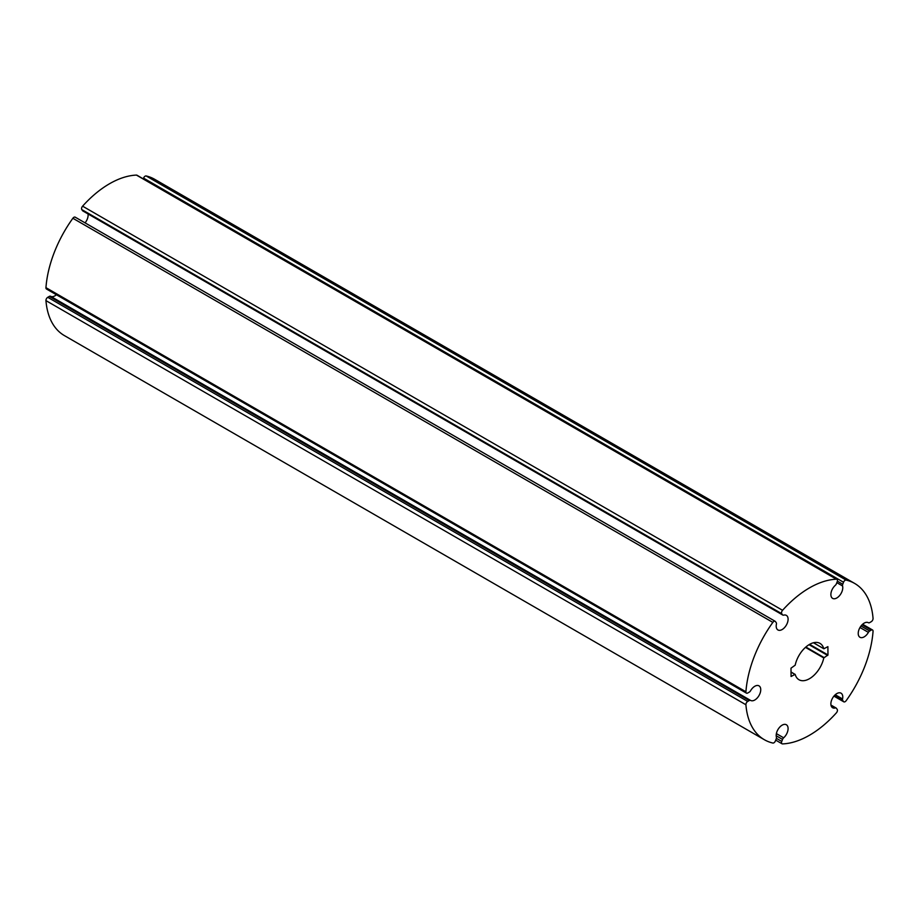 <?xml version="1.0" encoding="UTF-8"?>
<svg xmlns="http://www.w3.org/2000/svg" width="919" height="919" viewBox="0 0 919 919"><rect width="100%" height="100%" fill="white"/><g stroke="black" fill="none" stroke-linecap="round" stroke-linejoin="round"><path stroke-width="1.38" d="M813.499 642.737L823.849 648.78L827.893 646.643L827.973 654.948L823.78 657.947L805.469 647.378M790.995 671.961L795.188 674.454A20.999 12.119 120 0 0 798.99 679.738A20.999 12.119 120 0 0 823.78 657.947M795.119 674.351L791.075 676.487L790.995 668.182L795.188 665.172A20.999 12.119 120 0 1 819.978 643.38A20.999 12.119 120 0 1 823.78 648.665M835.256 694.741L842.562 698.968A8.409 4.859 120 0 0 841.034 693.179A8.409 4.859 120 0 0 832.614 698.026A8.409 4.859 120 0 0 832.614 707.745A8.409 4.859 120 0 0 835.325 707.975L831.075 705.528M842.562 698.968A2.562 1.482 120 0 0 842.746 700.462L834.372 695.626M833.981 696.062L843.527 701.565L842.746 700.462M843.527 701.565A2.562 1.482 120 0 0 843.814 701.84A2.562 1.482 120 0 0 846.123 700.726A90.246 52.107 120 0 0 873.05 631.342A2.562 1.482 120 0 0 872.533 629.986A2.562 1.482 120 0 0 871.246 630.112L862.045 624.794M861 626L869.684 631.008L871.246 630.112M869.684 631.008A2.562 1.482 120 0 0 868.398 632.375L859.989 627.516M854.601 583.404L154.645 179.285A90.246 52.107 120 0 0 146.155 175.954L846.123 580.084A90.246 52.107 120 0 1 854.601 583.404A90.246 52.107 120 0 1 873.05 618.384A2.562 1.482 120 0 1 871.246 621.692L869.684 622.6A2.562 1.482 120 0 1 868.409 622.726L868.398 622.714A2.562 1.482 120 0 0 868.409 622.726A8.409 4.859 120 0 0 868.375 622.703A8.409 4.859 120 0 0 859.966 627.562A8.409 4.859 120 0 0 859.966 637.281A8.409 4.859 120 0 0 868.398 632.375M846.123 580.084A2.562 1.482 120 0 0 843.527 582.244L143.559 178.125L143.272 178.86M837.37 581.164L842.746 584.266L843.527 582.244M842.746 584.266A2.562 1.482 120 0 0 842.562 585.966L836.83 582.657M836.922 579.326L136.954 175.207A2.562 1.482 120 0 0 136.437 175.092A90.246 52.107 120 0 0 82.595 206.178L782.563 610.296A90.246 52.107 120 0 1 836.405 579.211A2.562 1.482 120 0 1 836.922 579.326A2.562 1.482 120 0 1 837.209 581.681L836.428 583.703A2.562 1.482 120 0 1 835.325 585.311A8.409 4.859 120 0 0 831.086 592.606A8.409 4.859 120 0 0 832.614 598.372A8.409 4.859 120 0 0 839.817 595.305A8.409 4.859 120 0 0 842.562 585.966M782.563 610.296A2.562 1.482 120 0 0 781.759 613.697L81.791 209.578L82.572 210.692A2.562 1.482 120 0 0 82.859 210.956A2.562 1.482 120 0 0 83.238 211.071M82.572 210.692L782.54 614.811L781.759 613.697M782.54 614.811A2.562 1.482 120 0 0 782.827 615.075A2.562 1.482 120 0 0 783.643 615.144A8.409 4.859 120 0 1 786.354 615.374A8.409 4.859 120 0 1 786.354 625.092A8.409 4.859 120 0 1 777.933 629.952A8.409 4.859 120 0 1 776.406 624.162A2.562 1.482 120 0 0 776.222 622.668L775.441 621.554A2.562 1.482 120 0 0 775.154 621.29A2.562 1.482 120 0 0 772.845 622.393A90.246 52.107 120 0 0 745.918 691.777A2.562 1.482 120 0 0 746.435 693.133A2.562 1.482 120 0 0 747.721 693.006L749.284 692.11A2.562 1.482 120 0 0 750.57 690.743A8.409 4.859 120 0 1 759.002 685.85A8.409 4.859 120 0 1 759.002 695.557A8.409 4.859 120 0 1 750.593 700.416A8.409 4.859 120 0 0 750.593 700.416A2.562 1.482 120 0 0 750.559 700.404A2.562 1.482 120 0 0 749.284 700.531L49.316 296.4L47.754 297.308A2.562 1.482 120 0 0 45.95 300.616A90.246 52.107 120 0 0 64.399 335.596L764.355 739.715A90.246 52.107 120 0 0 772.845 743.046A2.562 1.482 120 0 0 775.441 740.875L776.222 738.865A2.562 1.482 120 0 0 776.406 737.164A8.409 4.859 120 0 1 779.151 727.814A8.409 4.859 120 0 1 786.354 724.746A8.409 4.859 120 0 1 787.882 730.513A8.409 4.859 120 0 1 783.643 737.808A2.562 1.482 120 0 0 782.54 739.427L776.199 735.763M47.754 297.308L747.721 701.427L749.284 700.531M747.721 701.427A2.562 1.482 120 0 0 745.918 704.747A90.246 52.107 120 0 0 764.355 739.715M776.383 738.336L781.759 741.438L782.54 739.427M781.759 741.438A2.562 1.482 120 0 0 782.046 743.793A2.562 1.482 120 0 0 782.563 743.908A90.246 52.107 120 0 0 836.405 712.822A2.562 1.482 120 0 0 837.209 709.422L836.428 708.308A2.562 1.482 120 0 0 836.141 708.044A2.562 1.482 120 0 0 835.325 707.975M75.473 217.435A2.562 1.482 120 0 0 75.186 217.16A2.562 1.482 120 0 0 72.877 218.274A90.246 52.107 120 0 0 45.95 287.658A2.562 1.482 120 0 0 46.467 289.014L746.435 693.133M56.392 294.746A8.409 4.859 -60 0 1 50.648 296.309M50.591 296.274L750.559 700.404L50.602 296.286A2.562 1.482 120 0 0 50.591 296.274A2.562 1.482 120 0 0 49.316 296.4M88.029 213.943A8.409 4.859 -60 0 1 85.065 222.869M146.155 175.954A2.562 1.482 120 0 0 143.559 178.125M82.595 206.178A2.562 1.482 120 0 0 81.791 209.578M772.845 622.393L72.877 218.274M45.95 287.658L745.918 691.777M836.405 579.211L136.437 175.092M745.918 704.747L45.95 300.616M776.383 733.615L783.643 737.808M790.995 672.03L794.992 674.339M794.912 674.374L790.995 672.111M827.686 655.454L809.042 644.69M805.86 647.033L824.056 657.544M809.616 644.345L827.973 654.948M782.046 743.793L775.728 740.14M830.971 705.057L836.141 708.044M843.814 701.84L833.935 696.131M872.533 629.986L862.608 624.254M82.859 210.956L782.827 615.075M775.154 621.29L75.186 217.16M813.43 642.76L823.849 648.78"/></g></svg>
